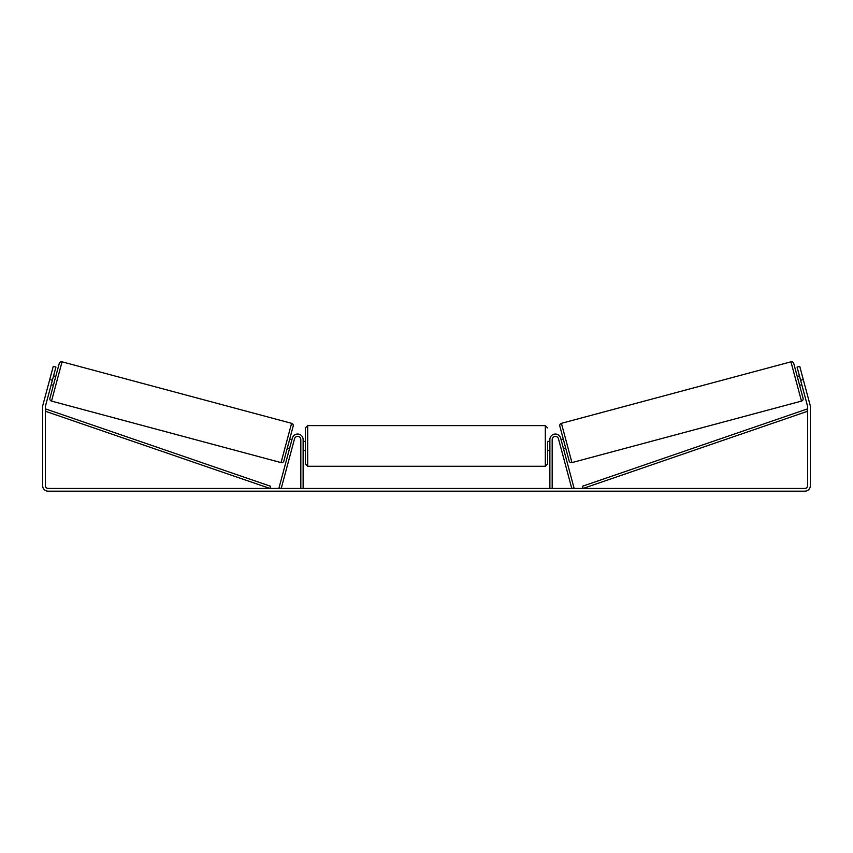 <?xml version="1.0" encoding="UTF-8"?>
<svg xmlns="http://www.w3.org/2000/svg" width="853" height="853" viewBox="0 0 853 853"><rect width="100%" height="100%" fill="white"/><g stroke="black" fill="none" stroke-linecap="round" stroke-linejoin="round"><path stroke-width="1.28" d="M303.124 488.438L303.124 439.54A5.481 5.481 0 0 0 292.344 438.122L279.016 487.852L281.223 488.438L294.552 438.719A3.199 3.199 0 0 1 300.832 439.54L300.832 488.438M552.168 488.438L552.168 439.54A3.199 3.199 0 0 1 558.448 438.719L571.777 488.438L573.984 487.852L560.656 438.122A5.481 5.481 0 0 0 549.876 439.54L549.876 488.438M790.955 361.821A2.282 2.282 0 0 1 793.748 363.431L803.089 398.308A2.282 2.282 0 0 1 801.479 401.102L571.947 462.603A2.282 2.282 0 0 1 569.154 460.993L559.813 426.116A2.282 2.282 0 0 1 561.423 423.323L790.955 361.821L801.479 401.102M797.235 376.461L799.442 375.864M799.602 385.289L801.809 384.692M561.093 439.732L563.3 439.135M563.46 448.561L565.667 447.964M561.434 440.99L563.119 447.303M799.783 377.122L801.468 383.434M52.374 380.278L49.73 379.574L53.27 366.332L55.925 367.035L45.486 405.985A2.74 2.74 0 0 0 45.39 406.7L45.39 485.698A2.74 2.74 0 0 0 48.131 488.438L804.869 488.438A2.74 2.74 0 0 0 807.61 485.698L807.61 406.7A2.74 2.74 0 0 0 807.514 405.985L797.075 367.035L799.73 366.332L803.27 379.574L800.626 380.278M49.73 379.574L42.842 405.282A5.481 5.481 0 0 0 42.65 406.7L42.65 485.698A5.481 5.481 0 0 0 48.131 491.179L804.869 491.179A5.481 5.481 0 0 0 810.35 485.698L810.35 406.7A5.481 5.481 0 0 0 810.158 405.282L803.27 379.574M62.045 361.821A2.282 2.282 0 0 0 59.252 363.431L49.911 398.308A2.282 2.282 0 0 0 51.521 401.102L281.053 462.603A2.282 2.282 0 0 0 283.846 460.993L293.187 426.116A2.282 2.282 0 0 0 291.577 423.323L62.045 361.821L51.521 401.102M55.765 376.461L53.558 375.864M53.217 377.122L51.532 383.434M53.398 385.289L51.191 384.692M291.907 439.732L289.7 439.135M289.54 448.561L287.333 447.964M291.566 440.99L289.881 447.303M305.406 445.938L305.406 427.886L307.688 425.604L307.688 466.271L305.406 463.989L305.406 445.938M549.876 441.374L547.594 441.374L547.594 463.989L547.594 450.512L549.876 450.512M303.124 442.675L303.124 449.2M549.876 449.2L549.876 442.675M45.39 411.263L269.879 488.438L270.625 486.274L46.137 409.109L45.39 411.263M807.61 411.263L583.121 488.438L582.375 486.274L806.863 409.109L807.61 411.263M571.947 462.603L561.423 423.323M281.053 462.603L291.577 423.323M307.688 466.271L545.312 466.271L545.312 425.604L547.594 427.886M545.312 425.604L307.688 425.604M305.406 441.374L303.124 441.374M305.406 450.512L303.124 450.512M545.312 466.271L547.594 463.989"/></g></svg>
